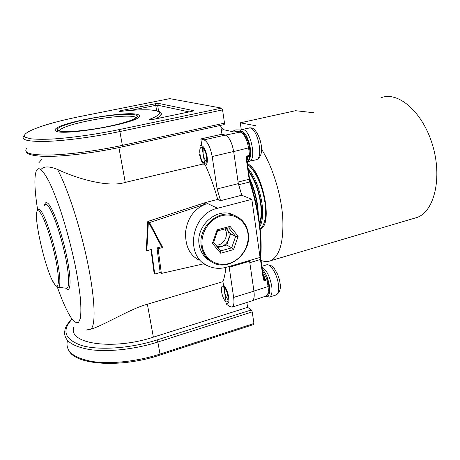 <?xml version="1.0" encoding="UTF-8"?>
<svg xmlns="http://www.w3.org/2000/svg" width="460" height="460" viewBox="0 0 460 460"><rect width="100%" height="100%" fill="white"/><g stroke="black" fill="none" stroke-linecap="round" stroke-linejoin="round"><path stroke-width="0.69" d="M260.067 257.422L251.844 199.329L217.557 208.265C191.182 213.71 184.316 256.507 207.983 265.938C213.877 268.617 220.075 269.037 226.584 267.202L260.067 257.422M221.645 108.123L169.797 98.63L80.684 116.397C46.121 123.234 18.567 132.911 25.484 137.31L30.458 138.753C35.667 139.328 42.682 139.438 51.503 139.081C70.403 137.965 95.968 134.395 119.059 129.628L221.645 108.123L222.565 109.911L224.509 123.13L224.072 124.62M80.672 116.391L169.797 98.63M246.882 302.484L247.601 307.355L251.321 309.954L252.224 311.886L253.926 323.483L253.707 324.501M249.677 261.763L253.949 291.151C254.621 296.516 254.035 299.742 252.189 300.817L251.769 300.949M251.844 199.329L241.764 195.224L238.332 183.632L233.663 151.512L212.175 156.526C210.41 147.332 207.69 141.778 204.01 139.857L200.807 138.937L201.796 145.297M220.639 125.384L221.95 134.222L225.319 135.085C229.172 136.936 231.955 142.41 233.663 151.512M228.143 300.07C225.388 296.251 224.112 291.996 224.302 287.299M212.175 156.526L217.114 188.945L220.558 200.675L217.724 199.41C214.222 186.909 210.093 175.484 205.333 165.146M202.084 147.171L204.614 163.472M206.379 161.862C204.821 159.982 203.728 157.211 203.084 153.536L203.159 148.005M229.086 266.472L233.64 297.424C234.37 302.835 233.864 306.061 232.133 307.108L229.701 306.573L226.441 304.186L226.274 303.134M226.044 301.651L223.738 286.77M223.376 284.424L222.945 281.646C224.348 277.823 225.331 273.073 225.894 267.392M151.001 249.573L154.146 273.585L154.727 274.056L160.172 272.504L161.356 273.435L158.131 248.751L162.725 247.497L149.529 222.559L205.792 204.033C194.258 208.8 187.536 217.965 185.633 231.535C185.023 245.697 189.497 255.202 199.036 260.055M217.557 208.265L205.476 202.544L147.798 221.45L146.286 250.297L146.832 250.706L151.461 249.446L154.727 274.056M205.476 202.544L217.724 199.41M247.601 307.355L153.364 337.157L147.384 304.238C131.968 308.194 109.175 322.345 93.144 328.497L90.585 329.274C95.881 326.295 95.3 300.248 87.883 263.867C80.506 227.545 67.459 187.559 57.46 169.412C76.768 178.566 108.497 187.87 125.252 182.401L203.308 163.973M147.384 304.238L222.945 281.646M108.439 126.396C84.732 131.41 58.201 133.153 57.379 129.984C55.752 127.546 69.707 122.716 87.561 119.163C116.265 113.189 146.677 112.459 134.78 118.611C129.99 121.095 121.21 123.694 108.439 126.396M200.807 138.937L221.95 134.222M217.114 188.945L238.332 183.632M220.558 200.675L241.764 195.224L238.245 183.074M229.045 267.248L249.602 261.234M204.211 263.724L161.356 273.435M158.131 248.751L156.986 247.94L160.172 272.504M156.986 247.94L161.569 246.692L162.725 247.497M146.832 250.706L148.373 221.818L161.569 246.692M149.529 222.559L147.798 221.45M57.46 169.412C49.18 166.071 43.654 166.129 40.888 169.585C33.994 164.421 33.246 183.045 37.703 210.151M71.03 318.015L71.938 318.884C74.537 322.046 76.716 323.259 78.476 322.523L80.333 318.487C81.029 313.829 81.058 307.211 80.419 298.632C79.379 289.058 77.694 278.237 75.365 266.173C71.329 247.037 66.43 228.585 60.662 210.818C56.89 199.893 53.239 190.589 49.714 182.913C46.356 176.375 43.418 171.936 40.888 169.585M153.364 337.157C112.522 350.71 67.206 343.585 73.887 327.014M59.242 130.985L59.668 130.019C63.118 127.127 72.645 124.062 88.239 120.825C110.538 116.225 135.527 114.569 135.941 117.915M221.852 284.884L223.359 285.165C227.286 287.419 230.891 302.484 227.717 303.381L226.136 303.036M223.594 286.661C227.746 289.19 230.178 305.009 225.906 301.553C221.812 298.908 219.397 283.504 223.594 286.661M137.454 114.465C125.982 110.676 60.996 122.084 55.505 129.036C54.728 129.875 54.889 130.559 55.988 131.088C63.146 136.177 136.413 123.412 139.121 116.748C139.921 115.736 139.363 114.977 137.454 114.465M200.669 145.555C203.36 145.406 205.505 149.086 207.092 156.595C207.696 161.184 207.27 163.984 205.827 165.008C203.119 165.105 200.98 161.443 199.421 154.025M200.048 154.238C198.237 143.802 204.924 145.797 206.436 156.377C208.184 166.992 201.474 164.496 200.048 154.238M250.516 154.882L249.63 155.365L249.648 156.153L246.934 156.826L247.836 158.113L246.882 159.189L246.134 157.895L246.514 156.136L246.934 156.826L246.134 157.895M234.002 131.98L223.968 129.8L221.369 130.324M238.096 182.039L249.159 179.268L246.146 157.952M249.159 179.268L249.78 181.97C258.376 209.886 261.918 234.922 260.412 257.088L260.262 258.221L263.344 279.444L264.126 280.755L267.099 279.841L268.042 286.574L253.931 291.048M246.882 159.189L249.757 180.521L249.285 180.682M249.677 179.935L249.814 180.699M263.333 279.387L263.58 277.317L264.684 277.552L264.31 279.818L266.892 279.024L262.51 270.704M264.126 280.755L264.31 279.818L263.344 279.444M249.814 262.695L260.51 259.434M220.852 126.828L223.267 129.547L223.968 129.8M249.757 180.521C258.531 207.109 262.637 237.038 260.647 257.531L263.442 277.035M220.823 126.621L223.692 129.714M260.262 258.221L260.647 257.531M238.694 184.765L249.78 181.97M248.446 171.258C254.426 179.4 258.451 190.02 260.527 203.119C261.395 209.582 261.395 215.119 260.521 219.73L259.538 223.301M259.94 226.55C262.62 221.496 263.292 213.727 261.964 203.251C259.549 188.312 254.903 176.657 248.026 168.285M259.704 224.601C261.717 219.512 262.131 212.411 260.946 203.291C258.773 189.612 254.558 178.595 248.302 170.246M247.474 164.392L249.251 165.813C256.945 173.667 262.177 185.886 264.943 202.463C265.857 209.306 265.828 215.153 264.862 220.012C263.931 224.405 262.373 227.315 260.176 228.729M263.643 224.129L265.19 219.311C266.139 214.555 266.167 208.834 265.276 202.147C262.574 185.943 257.456 174.001 249.924 166.313L249.251 165.813M248.325 165.025L249.924 166.313M231.662 131.669L235.808 129.881L240.505 129.973M261.527 149.155C272.377 166.336 280.968 193.631 282.71 216.884C283.895 241.276 279.921 255.869 270.785 260.67C267.783 261.947 264.54 261.843 261.05 260.366M260.21 229.074C273.464 225.457 262.947 170.936 247.359 163.582M380.886 97.842C397.641 90.787 422.263 111.239 432.331 144.308C442.6 177.307 434.476 211.278 417.162 217.419L413.753 218.431M261.82 227.251L262.355 227.441M247.94 233.542C246.221 220.892 234.054 212.411 221.708 215.751C209.34 218.897 200.088 233.335 202.268 246.232C204.263 259.181 216.919 267.133 228.976 263.499C241.069 260.061 249.837 246.152 247.94 233.542M238.165 236.262L233.525 249.613L220.708 253.259L212.411 243.415L217.097 229.873L230.04 226.36L238.165 236.262L235.635 236.377L231.662 247.831L233.525 249.613M248.262 233.226C246.802 224.704 242.339 218.828 234.87 215.602C218.753 208.311 197.541 227.418 201.359 246.249C202.831 254.127 206.885 259.704 213.52 262.982C229.919 271.429 251.833 252.327 248.262 233.226M210.047 260.929C204.142 257.514 200.531 252.183 199.203 244.939C195.402 226.216 216.493 207.242 232.524 214.498L234.87 215.602M234.951 215.631L232.524 214.498M217.81 247.543L226.717 245.042L231.662 247.831L220.668 250.941L220.708 253.259M220.668 250.941L213.566 242.506L212.411 243.415M213.566 242.506L217.58 230.914L217.097 229.873M217.58 230.914L228.66 227.895L230.04 226.36M228.66 227.895L235.635 236.377L230.638 233.743L226.337 228.528M226.717 245.042L230.638 233.743M217.039 246.629L221.283 246.462C228.844 244.685 231.961 233.157 226.09 228.597M215.855 245.226L218.552 244.887C225.043 243.317 228.66 234.203 224.877 228.925M255.616 125.718L240.287 122.814L241.155 128.938M240.287 122.814L295.556 110.699L313.875 112.752M158.631 111.285L157.607 105.185L189.112 111.918M156.089 118.789L160.873 115.523L160.983 113.373M149.977 119.146C171.534 110.86 153.697 107.6 120.991 111.337C118.479 111.481 118.571 111.228 121.256 110.567L155.014 103.799L158.746 103.442L193.189 110.567C193.752 110.762 193.142 111.055 191.36 111.458L153.91 119.249C150.311 119.841 149 119.807 149.977 119.146L151.127 119.629M193.189 110.567L192.194 111.262M158.746 103.442L157.607 105.185L155.739 105.357L155.014 103.799M156.63 110.676L155.739 105.357L130.594 110.423M121.256 110.567L121.71 111.251M80.684 116.397L80.603 116.414C65.096 119.502 51.882 122.854 40.963 126.46M23.926 135.798C20.355 139.978 28.198 141.829 47.449 141.352C66.476 140.628 95.07 136.769 119.876 131.537L222.565 109.911M119.059 129.628L119.876 131.537L122.371 145.36C97.704 150.73 69.23 154.525 50.238 155.02C31.015 155.233 23.138 153.059 26.605 148.494M224.509 123.13L122.371 145.36L122.297 146.861C98.82 151.995 71.852 155.658 53.164 156.285C33.637 157.067 25.846 153.674 26.381 151.921M122.17 146.866L224.244 124.597M118.927 147.585L125.252 182.401M225.319 135.085L204.01 139.857M203.826 203.027L205.792 204.033M57.31 287C62.6 301.938 67.476 312.564 71.938 318.884M65.924 288.196C70.955 293.928 71.605 279.502 66.619 255.835C61.697 232.225 52.681 207.305 47.909 203.337C46.264 201.923 45.155 202.486 44.586 205.033M72.059 319.142C61.352 330.82 64.71 339.658 82.133 345.65C99.734 350.583 130.893 348.318 157.032 339.952L251.321 309.954M157.032 339.952L157.849 342.027L252.224 311.886M253.926 323.483L160.023 354.068L157.849 342.027C135.136 349.289 108.382 352.239 89.936 349.606C71.173 346.305 62.847 339.813 64.952 330.13C65.136 327.422 67.453 323.673 71.909 318.895M159.942 355.085L160.023 354.068C137.425 361.433 110.774 364.331 92.368 361.52C73.64 358.024 65.285 351.285 67.315 341.308M253.949 291.151L233.64 297.424M58.224 287.253L66.309 288.242C69.954 289.351 69.259 273.073 64.296 251.407C59.38 229.77 51.508 208.708 47.219 205.016C45.891 203.843 44.925 204.033 44.315 205.597M55.43 285.401L57.966 287.224C61.157 288.213 60.306 273.119 55.689 253.092C51.106 233.088 43.964 213.538 40.141 209.99C38.956 208.863 38.111 209.007 37.588 210.427M39.445 211.675C29.877 201.635 45.212 273.142 54.843 284.533C59.208 290.438 59.742 278.518 55.43 258.002C51.181 237.544 43.441 215.372 39.445 211.675M247.842 158.113L246.945 160.638M247.118 161.862C248.4 160.931 249.245 159.033 249.648 156.153L250.533 155.198M234.042 131.98L237.17 131.347L240.298 132.089L225.457 135.125M236.94 131.393L240.839 132.089M249.492 147.562L249.504 147.643C248.066 139.184 245.214 134.01 240.936 132.112L240.298 132.089C244.197 133.86 246.968 139.173 248.601 148.028L249.63 155.365L246.514 156.136M247.123 161.897C248.952 160.747 250.073 158.631 250.487 155.555L249.504 147.643L233.674 151.576M258.02 213.446L257.301 206.045C255.909 196.495 253.328 187.507 249.556 179.095M258.48 216.137L257.68 205.873C256.203 195.81 253.431 186.449 249.372 177.796M262.988 274.068L264.684 277.552M267.852 278.892L266.892 279.024L267.099 279.841L267.91 279.128M268.853 285.85L268.042 286.574C268.669 291.755 268.053 294.9 266.196 296.016L265.748 296.171M221.225 129.323L222.835 128.995M260.038 257.197L260.412 257.088M239.671 131.813L241.736 131.416C246.456 132.037 251.844 146.855 250.303 155.141M238.867 131.618L241.138 129.651L242.989 129.467C250.671 130.341 256.611 159.154 249.607 161.374L248.722 161.621M242.322 129.386L249.941 127.914C257.744 128.754 263.637 157.469 256.513 159.718L255.427 159.977M267.984 279.645L269.6 286.315C270.313 293.146 269.157 296.389 266.139 296.044M261.987 267.013C266.622 270.037 269.876 276.471 271.745 286.321C272.446 292.244 271.722 295.815 269.56 297.034L269.157 297.171M261.884 266.271L266.265 264.971C270.02 262.781 277.138 273.913 278.386 284.268C279.07 290.174 278.311 293.744 276.115 294.975L275.626 295.13M86.123 330.09L93.144 328.497M121.118 111.314C148.413 108.347 164.329 109.67 160.873 115.523L161.236 117.714M153.784 119.266L150.477 119.68M192.309 111.257L191.331 111.452M191.222 111.475L153.881 119.243M121.026 111.326L119.968 111.412M38.858 162.76L41.492 159.701M253.747 324.49L159.971 355.08C121.354 368.103 75.561 365.28 68.707 350.342M252.189 300.817L232.133 307.108M52.25 280.094L54.889 284.7M59.886 131.135L59.668 130.019M58.593 130.79L57.379 129.984M236.992 131.359L233.996 131.968M237.659 131.336L237.101 131.336M246.991 158.878L246.847 159.465M252.615 300.558L266.196 296.016C268.985 293.474 269.876 290.139 268.876 285.999L267.835 278.852C266.323 274.758 264.488 271.636 262.338 269.479M260.521 219.73L259.388 222.186M265.19 219.311L264.862 220.012M270.785 260.67L417.162 217.419M247.549 161.627L256.513 159.718C267.91 154.089 257.508 127.512 251.223 127.943M249.107 127.84L250.947 127.88M265.374 296.292L269.56 297.034L276.115 294.975C279.737 292.698 281.054 288.748 280.054 283.13L279.381 279.559L277.621 274.286L274.263 268.439L272.28 266.386L270.112 265.075L266.783 264.805"/></g></svg>
